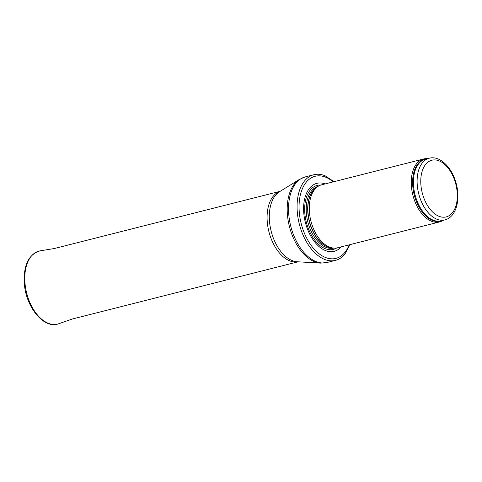 <?xml version="1.0" encoding="UTF-8"?>
<svg xmlns="http://www.w3.org/2000/svg" width="482" height="482" viewBox="0 0 482 482"><rect width="100%" height="100%" fill="white"/><g stroke="black" fill="none" stroke-linecap="round" stroke-linejoin="round"><path stroke-width="0.72" d="M427.468 158.662A32.475 19.274 75.8 0 0 423.594 158.976A32.475 19.274 75.8 0 0 411.652 188.697A32.475 19.274 75.8 0 0 439.548 221.937A32.475 19.274 75.8 0 0 443.109 220.364M423.594 158.976L321.614 184.817A32.475 19.274 75.8 0 0 318.078 186.371A32.475 19.274 75.8 0 0 309.673 214.538A32.475 19.274 75.8 0 0 333.719 248.091A32.475 19.274 75.8 0 0 337.569 247.778L439.548 221.937M325.181 183.913A35.072 20.816 75.8 0 0 304.028 215.424A35.072 20.816 75.8 0 0 319.253 246.73A35.072 20.816 75.8 0 0 341.142 246.874M334.014 181.672L325.169 175.822A44.169 26.215 75.8 0 0 313.854 174.725A44.169 26.215 75.8 0 0 297.617 215.147A44.169 26.215 75.8 0 0 335.55 260.352A44.169 26.215 75.8 0 0 344.979 253.996L349.968 244.633M417.496 187.347A31.824 18.888 75.8 0 0 444.832 219.925C455.827 217.316 460.533 200.602 456.478 184.69C452.719 168.32 440.361 155.198 429.197 158.223A31.824 18.888 75.8 0 0 417.496 187.347M421.117 186.98A29.227 17.346 -104.2 0 1 444.874 164.579A29.227 17.346 -104.2 0 1 451.134 214.129A29.227 17.346 -104.2 0 1 421.117 186.98M429.197 158.223L425.504 159.156A31.824 18.888 75.8 0 0 413.803 188.287A31.824 18.888 75.8 0 0 441.138 220.864L444.832 219.925M426.63 158.873A31.981 18.985 75.8 0 0 413.014 188.456A31.981 18.985 75.8 0 0 442.265 220.575M318.078 186.371L316.511 187.39A31.86 18.912 75.8 0 0 308.263 215.026A31.86 18.912 75.8 0 0 331.857 247.947L333.719 248.091M317.114 186.998A31.824 18.888 75.8 0 0 308.076 215.08A31.824 18.888 75.8 0 0 332.568 248.001M318.048 186.395A31.824 18.888 75.8 0 0 306.594 215.454A31.824 18.888 75.8 0 0 333.683 248.091M320.837 185.046A33.011 19.593 75.8 0 0 305.07 215.593A33.011 19.593 75.8 0 0 336.779 247.947M333.201 181.883A42.35 25.136 75.8 0 0 299.569 215.032A42.35 25.136 75.8 0 0 321.952 255.719A42.35 25.136 75.8 0 0 349.155 244.844M313.854 174.725L305.305 176.888A44.169 26.215 75.8 0 0 289.067 217.31A44.169 26.215 75.8 0 0 327.001 262.515L335.55 260.352M320.626 263.118L297.267 261.762A36.759 21.823 75.8 0 1 269.745 223.756A36.759 21.823 75.8 0 1 279.518 191.715L299.412 179.4A43.934 26.076 75.8 0 0 287.736 217.695A43.934 26.076 75.8 0 0 320.626 263.118L327.001 262.515M280.132 191.336A36.373 21.588 75.8 0 0 267.528 224.401A36.373 21.588 75.8 0 0 297.99 261.804M58.696 323.753C44.332 329.429 26.426 307.98 24.425 284.687C23.094 265.66 28.36 254.376 40.211 250.827A37.668 22.359 75.8 0 0 26.667 293.068A37.668 22.359 75.8 0 0 58.696 323.753L72.276 319.03M299.412 179.4L305.305 176.888M280.199 191.294L53.11 248.839M298.069 261.81L70.981 319.355M40.211 250.827L54.406 248.513"/></g></svg>
